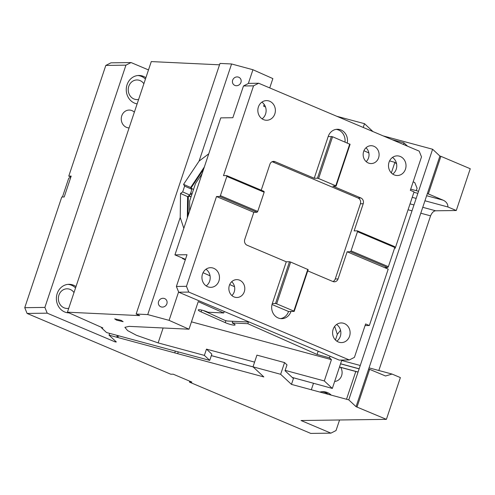<?xml version="1.0" encoding="UTF-8"?>
<svg xmlns="http://www.w3.org/2000/svg" width="495" height="495" viewBox="0 0 495 495"><rect width="100%" height="100%" fill="white"/><g stroke="black" fill="none" stroke-linecap="round" stroke-linejoin="round"><path stroke-width="0.74" d="M253.019 366.826L256.93 355.132L284.557 362.588L280.646 374.288L253.019 366.826L263.841 376.936L109.042 335.14L109.636 333.364M284.557 362.588L286.995 364.864L285.033 370.712L293.424 378.545L291.468 384.392L348.758 399.861L356.054 406.673L386.397 419.352L400.375 377.586L392.052 374.065L385.537 375.99L369.629 369.35L357.05 406.94M47.217 313.168L27.083 313.44L24.75 307.686L44.884 307.414L47.217 313.168L115.149 341.903L116.337 341.958L109.042 335.14M386.397 419.352L301.04 420.515L330.901 433.144L310.773 433.416L189.455 382.115L191.874 382.078L173.213 374.189L170.794 374.22L27.083 313.44M280.646 374.288L291.468 384.392M439.907 156.061L440.903 156.327L428.324 193.922L427.327 193.65L439.907 156.061L432.611 149.249L348.758 399.861M432.611 149.249L383.21 135.908M427.327 193.65L356.054 406.673M368.627 369.078L369.629 369.35M420.781 213.209L430.57 215.851C431.956 212.652 433.657 210.969 435.662 210.79L456.272 210.511L470.25 168.739L440.903 156.327M430.57 215.851L378.824 370.495M311.33 389.757L313.477 383.34M416.295 190.674L417.093 188.286L414.754 182.531L413.152 181.857M330.901 433.144L336.031 430.545L339.564 419.989M355.794 371.479L346.506 399.248M319.894 392.065A14.287 12.752 -90.8 0 1 322.765 391.656A14.287 12.752 -90.8 0 1 322.994 391.656A14.287 12.752 -90.8 0 1 331.273 395.14M323.81 420.206A14.287 12.752 -90.8 0 1 323.155 420.23A14.287 12.752 -90.8 0 1 322.499 420.224M340.647 367.389A8.929 7.97 -90.8 0 1 341.606 375.686A8.929 7.97 -90.8 0 1 334.663 381.441M189.455 382.115L189.764 381.187M178.262 351.896L177.668 353.671M24.75 307.686L61.782 196.998L64.202 196.967L71.187 176.084L68.774 176.115L105.806 65.433L125.94 65.154L131.07 62.556L148.494 69.925M70.878 177.006L68.774 176.115M131.07 62.556L110.936 62.834L105.806 65.433M125.94 65.154L44.884 307.414M117.315 335.437L116.721 337.213M115.422 341.098L115.149 341.903M129.084 127.92A8.929 7.97 -90.8 0 1 121.764 115.836A8.929 7.97 -90.8 0 1 129.108 110.063A8.929 7.97 -90.8 0 1 134.355 112.173M137.127 103.882A14.287 12.752 -90.8 0 1 127.067 84.707A14.287 12.752 -90.8 0 1 138.817 75.469A14.287 12.752 -90.8 0 1 145.876 77.74M68.991 312.883A14.287 12.752 -90.8 0 1 57.191 293.547A14.287 12.752 -90.8 0 1 68.941 284.309A14.287 12.752 -90.8 0 1 76.001 286.58M117.569 337.442L118.163 335.666M117.829 337.516L118.423 335.734M372.958 131.577L364.499 123.676L363.231 127.463M364.499 123.676L336.841 116.3M418.547 191.28L410.708 189.164M341.68 360.465L360.255 365.483M369.041 367.853L392.052 374.065M456.272 210.511L447.95 206.99L424.945 200.778M416.159 198.408L412.23 197.344M447.95 206.99C447.864 203.866 446.249 201.589 443.105 200.172L428.324 193.922M328.321 394.342A14.287 12.752 89.2 0 0 321.756 391.718M70.643 177.717L69.288 177.736L68.601 178.577L62.444 196.991M174.729 352.873L175.323 351.097M74.002 292.557A9.826 8.768 89.2 0 0 66.986 288.802A9.826 8.768 89.2 0 0 58.911 295.156A9.826 8.768 89.2 0 0 67.258 308.447A9.826 8.768 89.2 0 0 68.737 308.286M143.878 83.717A9.826 8.768 89.2 0 0 136.868 79.961A9.826 8.768 89.2 0 0 128.787 86.309A9.826 8.768 89.2 0 0 137.134 99.606A9.826 8.768 89.2 0 0 138.612 99.446M145.425 79.089A14.287 12.752 89.2 0 0 137.814 75.525M68.322 312.859A14.287 12.752 89.2 0 0 68.793 312.797M75.549 287.929A14.287 12.752 89.2 0 0 67.933 284.371M178.602 291.914L169.086 320.352L189.003 329.206L198.229 301.634L223.74 312.976L208.123 312.24A6.695 1.101 -161.5 0 0 201.762 310.105A6.695 1.101 -161.5 0 0 198.272 309.95A6.695 1.101 -161.5 0 0 201.131 311.906L225.225 322.616A6.695 1.101 -161.5 0 0 231.586 324.751A6.695 1.101 -161.5 0 0 235.069 324.906A6.695 1.101 -161.5 0 0 232.217 322.95L247.834 323.687L248.391 322.016L249.282 322.059M234.537 286.704L229.699 284.557M210.059 275.826L203.049 272.708M224.241 311.473L223.74 312.976M247.834 323.687L317.066 354.463L318.161 351.19M203.247 310.489L224.829 320.339L227.18 321.014L248.391 322.016M169.086 320.352L147.733 314.585L180.223 217.484L183.824 228.3M166.865 303.812A4.554 4.226 -47 0 0 165.831 299.364A4.554 4.226 -47 0 0 158.579 301.573A4.554 4.226 -47 0 0 159.613 306.021A4.554 4.226 -47 0 0 166.865 303.812M189.003 329.206L129.102 326.372L124.882 327.337L127.617 330.604L136.496 335.307L158.134 342.905L204.379 355.391L209.731 360.385L106.53 332.529L101.555 327.882L102.861 327.944L67.431 312.19L139.683 315.612L136.144 314.034L147.733 314.585M121.225 320.37L114.661 318.842L116.566 320.147L123.131 321.676L121.225 320.37M330.023 356.208L329.484 357.817L331.427 359.636L191.466 321.849M329.484 357.817L317.066 354.463M232.774 321.28L232.217 322.95M334.682 326.366L337.336 334.342L335.443 340.003M337.336 334.342L340.541 330.283M182.952 258.279L182.537 258.582L185.303 259.813M187.345 217.781L187.605 196.633L180.52 193.483L182.692 191.887L184.629 186.101L183.571 184.357L199.095 161.079L231.586 63.973L219.997 63.428L136.144 314.034M182.537 258.582L182.544 258.105M188.088 215.572L188.323 196.107L187.605 196.633M180.223 217.484L180.52 193.483M67.431 312.19L151.284 61.584L219.533 64.814M101.71 327.43L101.555 327.882M254.597 362.117L206.477 349.124L211.829 354.123L209.731 360.385M206.477 349.124L204.379 355.391M331.427 359.636L324.299 380.933L285.151 370.365M341.816 360.063L332.324 388.433L292.254 377.45M324.299 380.933L332.324 388.433M191.089 196.787L188.323 196.107M193.533 189.474L191.021 188.088L191.726 189.257L191.014 192.264L189.789 195.042L188.335 196.113M189.789 195.042L182.692 191.887M269.738 87.918L272.856 78.594L252.939 69.739L248.329 83.513M252.939 69.739L231.586 63.973M208.742 153.834L199.095 161.079M240.935 82.436A4.554 4.226 -47 0 0 239.902 77.987A4.554 4.226 -47 0 0 232.65 80.202A4.554 4.226 -47 0 0 233.683 84.645A4.554 4.226 -47 0 0 240.935 82.436M191.726 189.257L184.629 186.101M191.021 188.088L190.662 187.506L183.571 184.357M190.662 187.506L204.336 166.994M391.984 139.621L403.963 142.857L407.546 146.204M396.594 163.932L394.886 162.341L391.347 172.928M403.425 144.46L403.963 142.857M190.804 196.713A7.592 4.981 -126.3 0 0 189.362 195.89A7.592 4.981 53.7 0 0 188.892 195.698M190.129 194.028L191.751 194.801M368.855 152.936L363.943 150.752M265.512 106.994L263.637 106.159L264.206 104.457M203.6 169.203L191.008 188.081M389.584 160.906L394.886 162.341M190.501 193.186A7.592 6.231 148.9 0 0 192.153 193.607M186.454 286.327L188.787 292.081L178.726 292.217L176.387 286.463L186.454 286.327L216.501 196.521L219.724 196.478L220.405 195.636L226.834 176.424L226.71 175.595L223.493 175.638L253.539 85.839L243.472 85.975L248.601 83.377L258.668 83.24L419.172 151.117L421.511 156.878L410.33 190.29L414.061 191.868L395.196 248.255L394.62 248.014M332.98 281.544A4.467 3.985 -90.8 0 0 335.245 278.963L360.397 203.779L363.219 203.742L354.135 230.893L357.353 230.849L394.682 246.634L394.806 247.463L388.377 266.675L387.696 267.517L384.473 267.56L388.204 269.144L369.338 325.531L365.056 325.586M394.54 248.267L395.196 248.255M386.1 268.253L386.341 267.535M185.464 259.337L174.933 254.882L220.77 117.884L232.848 117.717L243.472 85.975M226.71 175.595L264.039 191.379L264.163 192.215L257.734 211.427L257.047 212.268L219.724 196.478M261.867 102.162A9.826 8.768 -90.8 0 1 265.561 114.036A9.826 8.768 -90.8 0 1 262.096 118.843M258.396 106.963A9.826 8.768 -90.8 0 1 266.477 100.615A9.826 8.768 -90.8 0 1 274.824 113.912A9.826 8.768 -90.8 0 1 266.743 120.26A9.826 8.768 -90.8 0 1 258.396 106.963M392.51 157.41A9.826 8.768 -90.8 0 1 396.204 169.29A9.826 8.768 -90.8 0 1 392.739 174.092M389.045 162.218A9.826 8.768 -90.8 0 1 397.12 155.869A9.826 8.768 -90.8 0 1 405.467 169.16A9.826 8.768 -90.8 0 1 397.386 175.515A9.826 8.768 -90.8 0 1 389.045 162.218M365.997 147.782A8.929 7.97 -90.8 0 1 368.528 157.936A8.929 7.97 -90.8 0 1 366.189 161.63M363.658 151.482A8.929 7.97 -90.8 0 1 371.003 145.709A8.929 7.97 -90.8 0 1 378.595 157.8A8.929 7.97 -90.8 0 1 371.25 163.567A8.929 7.97 -90.8 0 1 363.658 151.482M188.787 292.081L349.297 359.964L354.426 357.365L365.607 323.953L369.338 325.531M349.297 359.964L339.23 360.1L178.726 292.217M276.668 303.825L275.517 303.515L289.495 261.75L286.271 261.793L272.3 303.559A11.162 9.962 89.2 0 0 281.779 318.669A11.162 9.962 89.2 0 0 290.961 311.454L294.185 311.411L293.838 311.089L276.668 303.825L290.645 262.059L308.156 269.639L294.185 311.411M275.517 303.515L272.3 303.559M231.71 281.704A8.929 7.97 -90.8 0 1 234.234 291.858A8.929 7.97 -90.8 0 1 231.901 295.558M229.371 285.405A8.929 7.97 -90.8 0 1 236.715 279.632A8.929 7.97 -90.8 0 1 244.301 291.722A8.929 7.97 -90.8 0 1 236.957 297.495A8.929 7.97 -90.8 0 1 229.371 285.405M205.963 269.237A9.826 8.768 -90.8 0 1 209.657 281.111A9.826 8.768 -90.8 0 1 206.192 285.918M202.498 274.038A9.826 8.768 -90.8 0 1 210.573 267.69A9.826 8.768 -90.8 0 1 218.92 280.987A9.826 8.768 -90.8 0 1 210.839 287.335A9.826 8.768 -90.8 0 1 202.498 274.038M336.606 324.485A9.826 8.768 -90.8 0 1 340.306 336.365A9.826 8.768 -90.8 0 1 336.835 341.166M333.141 329.293A9.826 8.768 -90.8 0 1 341.222 322.944A9.826 8.768 -90.8 0 1 349.563 336.235A9.826 8.768 -90.8 0 1 341.488 342.589A9.826 8.768 -90.8 0 1 333.141 329.293M189.585 211.099L189.709 200.914L195.519 183.552L202.102 173.677M226.834 176.424L264.163 192.215M289.495 261.75L290.645 262.059M174.933 254.882L187.011 254.721L176.387 286.463M336.526 324.547L336.928 324.714M220.405 195.636L257.734 211.427M293.838 311.089L307.816 269.317M344.99 142.003A11.162 9.962 89.2 0 0 336.173 129.368M280.572 318.601A11.162 9.962 89.2 0 0 288.548 311.485L272.027 304.499M347.243 142.956A11.162 9.962 89.2 0 0 337.38 129.269A11.162 9.962 89.2 0 0 328.197 136.484L332.572 136.75L350.083 144.336L336.111 186.101L332.887 186.145L360.886 197.988A4.467 3.985 89.2 0 1 363.219 203.742M349.742 144.014L335.765 185.78L336.111 186.101M332.572 136.75L318.594 178.522L335.765 185.78M331.421 136.441L317.443 178.212L318.594 178.522M272.17 161.698A4.467 3.985 -90.8 0 1 272.213 161.717L358.064 198.025A4.467 3.985 -90.8 0 1 360.397 203.779M288.548 311.485L290.961 311.454M307.748 270.87L332.931 281.525A4.467 3.985 89.2 0 0 334.391 281.81A4.467 3.985 89.2 0 0 338.06 278.926L347.144 251.776L350.367 251.732L351.048 250.891L357.477 231.679L357.353 230.849M216.501 196.521L253.83 212.312L244.747 239.462A4.467 3.985 89.2 0 0 247.079 245.217L286.271 261.793M253.83 212.312L257.047 212.268M253.539 85.839L258.668 83.24M328.197 136.484L314.226 178.256L275.028 161.679A4.467 3.985 89.2 0 0 273.574 161.389A4.467 3.985 89.2 0 0 269.899 164.278L261.23 190.191M317.443 178.212L314.226 178.256M384.473 267.56L347.144 251.776M388.377 266.675L351.048 250.891M387.696 267.517L350.367 251.732M394.806 247.463L357.477 231.679M340.579 363.769L359.153 368.781M339.496 366.993L358.071 372.011M408.072 209.775L412.001 210.839M435.662 210.79L422.755 207.306M413.975 204.936L410.046 203.878M443.105 200.172L426.634 195.729M417.848 193.353L413.919 192.295M163.127 327.981L158.134 342.905M225.887 320.642L225.225 322.616M201.737 310.099L201.131 311.906M211.328 355.602L253.069 366.869M335.245 278.963L338.06 278.926M272.213 161.717L275.028 161.679M358.064 198.025L360.886 197.988M340.554 363.844L359.129 368.862M339.471 367.073L358.046 372.091M211.322 355.627L253.106 366.913M292.298 377.487L306.12 381.224"/></g></svg>
